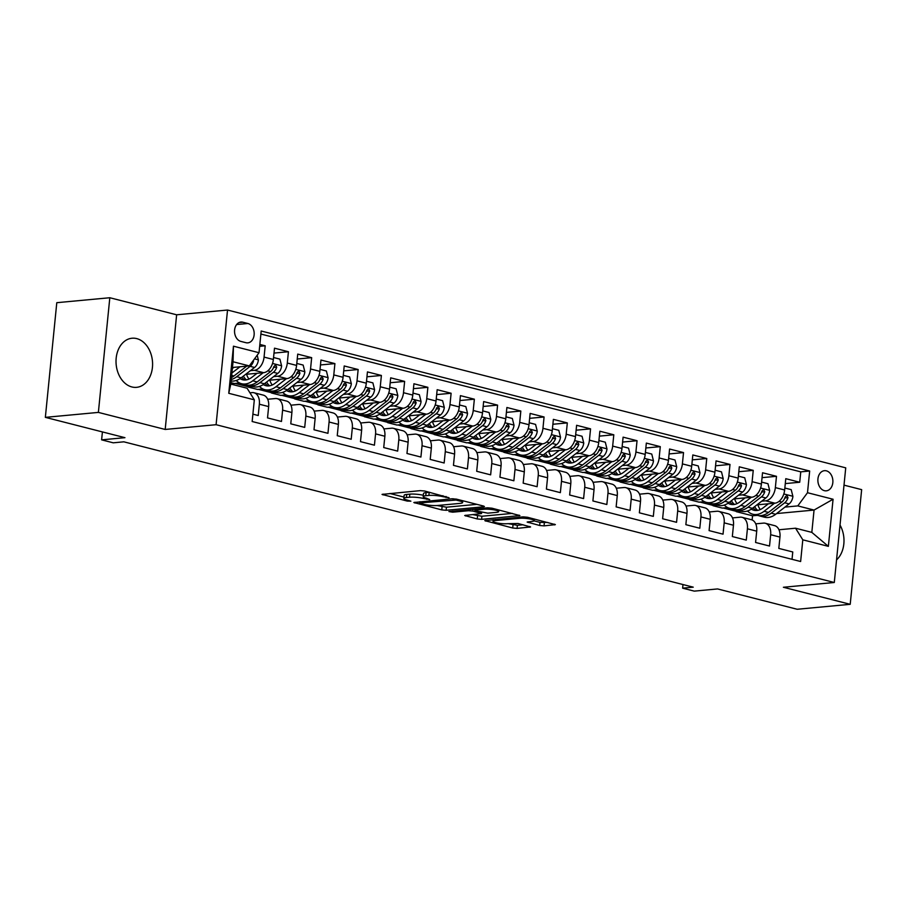 <?xml version="1.0" encoding="UTF-8"?>
<svg xmlns="http://www.w3.org/2000/svg" width="907" height="907" viewBox="0 0 907 907"><rect width="100%" height="100%" fill="white"/><g stroke="black" fill="none" stroke-linecap="round" stroke-linejoin="round"><path stroke-width="1.36" d="M449.044 497.75L424.669 491.016L420.304 490.63L382.028 494.406L407.266 501.095L410.882 501.174L407.05 500.018A9.932 1.712 -174.3 0 1 403.83 498.419A9.932 1.712 -174.3 0 1 406.404 497.535L409.533 497.24A9.932 1.712 -174.3 0 1 423.49 498.487L429.68 499.553L426.403 498.215A9.932 1.712 -174.3 0 1 423.184 496.605A9.932 1.712 -174.3 0 1 425.768 495.732L428.886 495.437A9.932 1.712 -174.3 0 1 442.854 496.673L449.044 497.75M136.719 338.606A24.659 18.219 84.7 0 0 132.014 338.232A24.659 18.219 84.7 0 0 116.017 361.303A24.659 18.219 84.7 0 0 131.9 386.96A24.659 18.219 84.7 0 0 136.606 387.334A24.659 18.219 84.7 0 0 152.591 364.263A24.659 18.219 84.7 0 0 136.719 338.606M826.368 470.835A10.113 7.471 84.7 0 0 824.44 470.688A10.113 7.471 84.7 0 0 817.876 480.143A10.113 7.471 84.7 0 0 824.395 490.676A10.113 7.471 84.7 0 0 826.322 490.823A10.113 7.471 84.7 0 0 832.887 481.368A10.113 7.471 84.7 0 0 826.368 470.835M539.676 525.493L544.041 525.879L555.356 524.62L527.432 517.251L523.067 516.865L484.792 520.641L512.716 528.01L517.081 528.396L530.584 526.944L518.056 523.498L507.398 523.69A8.299 1.429 -174.3 0 1 498.249 523.18A8.299 1.429 -174.3 0 1 493.034 521.31A8.299 1.429 -174.3 0 1 495.188 520.584L519.858 518.282A8.299 1.429 -174.3 0 1 529.019 518.793A8.299 1.429 -174.3 0 1 534.223 520.663A8.299 1.429 -174.3 0 1 532.069 521.389L527.148 522.047L539.676 525.493L539.982 522.398L547.828 522.455M98.375 412.402L165.187 429.453L176.638 314.797L109.815 297.734L98.375 412.402L45.35 417.356L124.951 437.673L101.618 439.85L113.239 442.82L123.84 441.822L693.243 587.169L682.631 588.155L694.252 591.126L717.584 588.938L797.185 609.266L850.21 604.311L861.65 489.644L844.009 485.143M165.187 429.453L216.093 424.703L834.293 582.498L783.387 587.26L850.21 604.311M483.601 506.786L484.417 506.514L483.408 506.015L456.493 499.145L452.128 498.759L413.841 502.523L441.766 509.904L446.131 510.29L483.601 506.786L483.68 506.083M491.957 508.192L519.881 515.573L481.606 519.348L477.241 518.951L464.713 515.516L481.526 513.543L472.876 511.095L468.511 510.709L452.695 512.183L448.931 511.559L487.603 507.807L491.957 508.192M45.35 417.356L56.79 302.689L109.815 297.734M785.292 483.59L799.725 482.241L785.779 478.681L784.646 489.995L775.349 487.615A12.641 8.242 104.3 0 1 765.633 500.811L761.721 501.174M762.05 477.649L776.483 476.311L762.538 472.751L761.415 484.055L752.118 481.685A12.641 8.242 104.3 0 1 742.391 494.871L738.479 495.245M738.808 471.719L753.241 470.37L739.296 466.81L738.173 478.125L728.877 475.756A12.641 8.242 104.3 0 1 719.149 488.941L715.238 489.304M715.566 465.79L729.999 464.441L716.054 460.881L714.931 472.196L705.635 469.826A12.641 8.242 104.3 0 1 695.907 483.012L691.996 483.374M692.324 459.86L706.757 458.511L692.812 454.951L691.69 466.266L682.393 463.885A12.641 8.242 104.3 0 1 672.677 477.082L668.754 477.445M669.083 453.931L683.527 452.582L669.581 449.022L668.448 460.325L659.151 457.956A12.641 8.242 104.3 0 1 649.435 471.141L645.512 471.515M645.841 447.99L660.285 446.641L646.34 443.081L645.206 454.396L635.909 452.026A12.641 8.242 104.3 0 1 626.193 465.212L622.27 465.574M622.61 442.06L637.043 440.711L623.098 437.151L621.964 448.466L612.667 446.097A12.641 8.242 104.3 0 1 602.951 459.282L599.039 459.645M599.368 436.131L613.801 434.782L599.856 431.222L598.722 442.537L589.425 440.156A12.641 8.242 104.3 0 1 579.709 453.353L575.798 453.715M576.126 430.201L590.559 428.852L576.614 425.292L575.48 436.596L566.183 434.226A12.641 8.242 104.3 0 1 556.467 447.412L552.556 447.786M552.885 424.261L567.317 422.911L553.372 419.363L552.25 430.666L542.953 428.297A12.641 8.242 104.3 0 1 533.225 441.482L529.314 441.845M529.643 418.331L544.075 416.982L530.13 413.422L529.008 424.737L519.711 422.367A12.641 8.242 104.3 0 1 509.983 435.553L506.072 435.916M506.401 412.402L520.833 411.052L506.888 407.492L505.766 418.807L496.469 416.426A12.641 8.242 104.3 0 1 486.742 429.623L482.83 429.986M483.159 406.472L497.592 405.123L483.646 401.563L482.524 412.878L473.227 410.497A12.641 8.242 104.3 0 1 463.511 423.682L459.588 424.057M459.917 400.531L474.361 399.193L460.416 395.633L459.282 406.937L449.985 404.567A12.641 8.242 104.3 0 1 440.269 417.753L436.346 418.116M436.686 394.602L451.119 393.253L437.174 389.693L436.04 401.007L426.743 398.638A12.641 8.242 104.3 0 1 417.027 411.823L413.104 412.186M413.445 388.672L427.877 387.323L413.932 383.763L412.798 395.078L403.502 392.708A12.641 8.242 104.3 0 1 393.785 405.894L389.874 406.257M390.203 382.743L404.635 381.393L390.69 377.834L389.557 389.148L380.26 386.767A12.641 8.242 104.3 0 1 370.544 399.964L366.632 400.327M366.961 376.802L381.393 375.464L367.448 371.904L366.315 383.208L357.029 380.838A12.641 8.242 104.3 0 1 347.302 394.023L343.39 394.398M343.719 370.872L358.152 369.523L344.207 365.963L343.084 377.278L333.787 374.908A12.641 8.242 104.3 0 1 324.06 388.094L320.148 388.457M320.477 364.943L334.91 363.594L320.965 360.034L319.842 371.348L310.545 368.979A12.641 8.242 104.3 0 1 300.818 382.164L296.906 382.527M297.235 359.013L311.668 357.664L297.723 354.104L296.6 365.419L287.304 363.038A12.641 8.242 104.3 0 1 277.576 376.235L273.665 376.598M273.993 353.084L288.426 351.735L274.492 348.175L273.358 359.478A12.641 8.242 104.3 0 1 263.642 372.675L245.65 374.353M252.894 414.159L258.234 415.531L259.357 404.216A12.641 8.242 104.3 0 0 254.005 392.754A12.641 8.242 104.3 0 0 252.112 392.606L249.947 392.81M254.005 392.754L263.302 395.123A12.641 8.242 104.3 0 1 268.653 406.585L267.531 417.9L281.476 421.46L282.599 410.145A12.641 8.242 104.3 0 0 277.247 398.683A12.641 8.242 104.3 0 0 275.354 398.547L267.678 399.261M277.247 398.683L286.544 401.064A12.641 8.242 -75.7 0 1 291.895 412.515L290.773 423.83L304.707 427.39L305.84 416.075A12.641 8.242 104.3 0 0 300.489 404.624A12.641 8.242 104.3 0 0 298.596 404.477L290.92 405.191M300.489 404.624L309.786 406.994A12.641 8.242 -75.7 0 1 315.137 418.456L314.003 429.759L327.949 433.319L329.082 422.016A12.641 8.242 104.3 0 0 323.731 410.554A12.641 8.242 104.3 0 0 321.838 410.406L314.162 411.12M323.731 410.554L333.016 412.923A12.641 8.242 -75.7 0 1 338.379 424.385L337.245 435.7L351.19 439.26L352.324 427.945A12.641 8.242 104.3 0 0 346.962 416.483A12.641 8.242 104.3 0 0 345.079 416.336L337.404 417.061M346.962 416.483L356.258 418.853A12.641 8.242 -75.7 0 1 361.621 430.315L360.487 441.63L374.432 445.19L375.566 433.875A12.641 8.242 104.3 0 0 370.203 422.413A12.641 8.242 104.3 0 0 368.321 422.277L360.646 422.991M370.203 422.413L379.5 424.793A12.641 8.242 -75.7 0 1 384.863 436.244L383.729 447.559L397.674 451.119L398.808 439.804A12.641 8.242 104.3 0 0 393.445 428.342A12.641 8.242 104.3 0 0 391.552 428.206L383.888 428.92M393.445 428.342L402.742 430.723A12.641 8.242 -75.7 0 1 408.105 442.185L406.971 453.489L420.916 457.049L422.038 445.745A12.641 8.242 104.3 0 0 416.687 434.283A12.641 8.242 104.3 0 0 414.794 434.136L407.118 434.85M416.687 434.283L425.984 436.652A12.641 8.242 -75.7 0 1 431.335 448.115L430.213 459.43L444.158 462.989L445.28 451.675A12.641 8.242 104.3 0 0 439.929 440.212A12.641 8.242 104.3 0 0 438.036 440.065L430.36 440.791M439.929 440.212L449.226 442.582A12.641 8.242 -75.7 0 1 454.577 454.044L453.455 465.359L467.4 468.919L468.522 457.604A12.641 8.242 104.3 0 0 463.171 446.142A12.641 8.242 104.3 0 0 461.278 446.006L453.602 446.72M463.171 446.142L472.468 448.512A12.641 8.242 -75.7 0 1 477.819 459.974L476.697 471.289L490.642 474.849L491.764 463.534A12.641 8.242 104.3 0 0 486.413 452.071A12.641 8.242 104.3 0 0 484.519 451.935L476.844 452.65M486.413 452.071L495.71 454.452A12.641 8.242 -75.7 0 1 501.061 465.915L499.938 477.218L513.872 480.778L515.006 469.475A12.641 8.242 104.3 0 0 509.655 458.012A12.641 8.242 104.3 0 0 507.761 457.865L500.086 458.579M509.655 458.012L518.951 460.382A12.641 8.242 -75.7 0 1 524.303 471.844L523.169 483.159L537.114 486.708L538.248 475.404A12.641 8.242 104.3 0 0 532.885 463.942A12.641 8.242 104.3 0 0 531.003 463.794L523.328 464.509M532.885 463.942L542.182 466.311A12.641 8.242 -75.7 0 1 547.545 477.774L546.411 489.088L560.356 492.648L561.49 481.334A12.641 8.242 104.3 0 0 556.127 469.871A12.641 8.242 104.3 0 0 554.245 469.724L546.57 470.45M556.127 469.871L565.424 472.241A12.641 8.242 -75.7 0 1 570.786 483.703L569.653 495.018L583.598 498.578L584.732 487.263A12.641 8.242 104.3 0 0 579.369 475.801A12.641 8.242 104.3 0 0 577.487 475.665L569.811 476.379M579.369 475.801L588.666 478.182A12.641 8.242 -75.7 0 1 594.028 489.644L592.895 500.947L606.84 504.507L607.973 493.193A12.641 8.242 104.3 0 0 602.611 481.742A12.641 8.242 104.3 0 0 600.717 481.594L593.053 482.309M602.611 481.742L611.908 484.111A12.641 8.242 -75.7 0 1 617.27 495.573L616.136 506.877L630.082 510.437L631.204 499.133A12.641 8.242 104.3 0 0 625.853 487.671A12.641 8.242 104.3 0 0 623.959 487.524L616.284 488.238M625.853 487.671L635.149 490.041A12.641 8.242 -75.7 0 1 640.501 501.503L639.378 512.818L653.323 516.378L654.446 505.063A12.641 8.242 104.3 0 0 649.095 493.601A12.641 8.242 104.3 0 0 647.201 493.453L639.526 494.179M649.095 493.601L658.391 495.97A12.641 8.242 -75.7 0 1 663.743 507.432L662.62 518.747L676.565 522.307L677.688 510.992A12.641 8.242 104.3 0 0 672.336 499.53A12.641 8.242 104.3 0 0 670.443 499.394L662.768 500.108M672.336 499.53L681.633 501.911A12.641 8.242 -75.7 0 1 686.984 513.362L685.862 524.677L699.807 528.237L700.93 516.922A12.641 8.242 104.3 0 0 695.578 505.46A12.641 8.242 104.3 0 0 693.685 505.324L686.009 506.038M695.578 505.46L704.875 507.841A12.641 8.242 -75.7 0 1 710.226 519.303L709.093 530.606L723.038 534.166L724.171 522.863A12.641 8.242 104.3 0 0 718.82 511.401A12.641 8.242 104.3 0 0 716.927 511.253L709.251 511.967M718.82 511.401L728.117 513.77A12.641 8.242 -75.7 0 1 733.468 525.232L732.334 536.547L746.28 540.107L747.413 528.792A12.641 8.242 104.3 0 0 742.051 517.33A12.641 8.242 104.3 0 0 740.169 517.183L732.493 517.908M742.051 517.33L751.347 519.7A12.641 8.242 -75.7 0 1 756.71 531.162L755.576 542.477L769.521 546.037L770.655 534.722A12.641 8.242 104.3 0 0 765.293 523.26A12.641 8.242 104.3 0 0 763.411 523.124L755.735 523.838M737.47 503.43L736.903 503.487M717.766 505.278L713.038 505.721L716.881 505.052M727.686 507.591L722.335 508.09L713.038 505.721M784.646 489.995A12.641 8.242 -75.7 0 1 774.929 503.181L756.937 504.859M694.524 499.349L689.796 499.791L693.64 499.122M704.444 501.662L699.093 502.161L689.796 499.791M761.415 484.055A12.641 8.242 -75.7 0 1 751.688 497.251L733.695 498.929M671.282 493.408L666.554 493.85L670.398 493.193M681.202 495.721L675.851 496.231L666.554 493.85M738.173 478.125A12.641 8.242 -75.7 0 1 728.446 491.311L710.453 493M648.04 487.478L643.312 487.921L647.156 487.252M657.96 489.791L652.609 490.29L643.312 487.921M714.931 472.196A12.641 8.242 -75.7 0 1 705.204 485.381L687.211 487.059M644.514 479.712L643.947 479.758M624.798 481.549L620.071 481.991L623.925 481.322M634.719 483.862L629.367 484.361L620.071 481.991M691.69 466.266A12.641 8.242 -75.7 0 1 681.962 479.452L663.981 481.129M621.272 473.771L620.705 473.828M601.556 475.619L596.829 476.062L600.683 475.393M611.477 477.932L606.125 478.431L596.829 476.062M668.448 460.325A12.641 8.242 -75.7 0 1 658.731 473.522L640.739 475.2M598.03 467.842L597.464 467.899M578.315 469.679L573.587 470.121L577.442 469.463M588.246 472.003L582.884 472.502L573.587 470.121M645.206 454.396A12.641 8.242 -75.7 0 1 635.49 467.581L617.497 469.27M574.789 461.912L574.222 461.958M555.084 463.749L550.356 464.191L554.2 463.522M565.004 466.062L559.642 466.561L550.356 464.191M621.964 448.466A12.641 8.242 -75.7 0 1 612.248 461.652L594.255 463.33M551.547 455.983L550.98 456.028M531.842 457.82L527.114 458.262L530.958 457.593M541.762 460.132L536.411 460.631L527.114 458.262M598.722 442.537A12.641 8.242 -75.7 0 1 589.006 455.722L571.013 457.4M528.305 450.042L527.738 450.099M508.6 451.89L503.873 452.332L507.716 451.663M518.521 454.203L513.169 454.702L503.873 452.332M575.48 436.596A12.641 8.242 -75.7 0 1 565.764 449.793L547.771 451.471M485.358 445.949L480.631 446.391L484.474 445.734M495.279 448.273L489.927 448.772L480.631 446.391M552.25 430.666A12.641 8.242 -75.7 0 1 542.522 443.852L524.529 445.541M462.117 440.02L457.389 440.462L461.232 439.793M472.037 442.333L466.686 442.831L457.389 440.462M529.008 424.737A12.641 8.242 -75.7 0 1 519.28 437.922L501.288 439.6M438.875 434.09L434.147 434.532L437.99 433.863M448.795 436.403L443.444 436.902L434.147 434.532M505.766 418.807A12.641 8.242 -75.7 0 1 496.038 431.993L478.046 433.671M435.349 426.313L434.782 426.369M415.633 428.161L410.905 428.603L414.76 427.934M425.553 430.474L420.202 430.972L410.905 428.603M482.524 412.878A12.641 8.242 -75.7 0 1 472.796 426.063L454.815 427.741M412.107 420.383L411.54 420.44M392.391 422.231L387.663 422.662L391.518 422.004M402.323 424.544L396.96 425.043L387.663 422.662M459.282 406.937A12.641 8.242 -75.7 0 1 449.566 420.134L431.573 421.812M388.865 414.454L388.298 414.51M369.149 416.29L364.421 416.732L368.276 416.064M379.081 418.603L373.718 419.113L364.421 416.732M436.04 401.007A12.641 8.242 -75.7 0 1 426.324 414.193L408.331 415.871M365.623 408.524L365.056 408.569M345.918 410.361L341.191 410.803L345.034 410.134M355.839 412.674L350.487 413.173L341.191 410.803M412.798 395.078A12.641 8.242 -75.7 0 1 403.082 408.263L385.09 409.941M342.381 402.583L341.814 402.64M322.677 404.431L317.949 404.873L321.792 404.205M332.597 406.744L327.246 407.243L317.949 404.873M389.557 389.148A12.641 8.242 -75.7 0 1 379.84 402.334L361.848 404.012M319.139 396.654L318.572 396.71M299.435 398.502L294.707 398.944L298.55 398.275M309.355 400.815L304.004 401.313L294.707 398.944M366.315 383.208A12.641 8.242 -75.7 0 1 356.598 396.404L338.606 398.082M276.193 392.561L271.465 393.003L275.309 392.346M286.113 394.874L280.762 395.384L271.465 393.003M343.084 377.278A12.641 8.242 -75.7 0 1 333.357 390.464L315.364 392.153M252.951 386.631L248.223 387.074L252.067 386.405M262.871 388.944L257.52 389.443L248.223 387.074M319.842 371.348A12.641 8.242 -75.7 0 1 310.115 384.534L292.122 386.212M249.425 378.865L248.858 378.911M239.629 383.015L234.278 383.514L230.945 382.663M296.6 365.419A12.641 8.242 -75.7 0 1 286.873 378.604L268.891 380.282M240.854 341.406L245.967 342.71A9.796 7.245 84.7 0 0 247.838 342.857A9.796 7.245 84.7 0 0 254.187 333.697A9.796 7.245 84.7 0 0 247.883 323.493L242.77 322.189A9.796 7.245 84.7 0 0 240.899 322.042A9.796 7.245 84.7 0 0 234.539 331.214A9.796 7.245 84.7 0 0 240.854 341.406M216.093 424.703L227.532 310.035L845.732 467.842L834.293 582.498M799.725 482.241L800.756 471.855L809.668 471.028L261.193 331.021L259.028 352.721L249.3 365.906L232.464 367.482M809.668 471.028L807.502 492.716L833.068 499.247L828.363 546.354L802.797 539.824L800.632 561.512L252.157 421.517L254.323 399.828L228.757 393.298L233.462 346.191L259.028 352.721M259.663 346.315L265.195 345.794L264.062 357.109A12.641 8.242 104.3 0 1 254.345 370.294L250.423 370.668M792.026 559.324L792.763 551.966L778.818 548.406L779.952 537.091A12.641 8.242 -75.7 0 0 774.589 525.629L765.293 523.26M288.426 351.735L287.304 363.038M311.668 357.664L310.545 368.979M334.91 363.594L333.787 374.908M358.152 369.523L357.029 380.838M381.393 375.464L380.26 386.767M404.635 381.393L403.502 392.708M427.877 387.323L426.743 398.638M451.119 393.253L449.985 404.567M474.361 399.193L473.227 410.497M497.592 405.123L496.469 416.426M520.833 411.052L519.711 422.367M544.075 416.982L542.953 428.297M567.317 422.911L566.183 434.226M590.559 428.852L589.425 440.156M613.801 434.782L612.667 446.097M637.043 440.711L635.909 452.026M660.285 446.641L659.151 457.956M683.527 452.582L682.393 463.885M706.757 458.511L705.635 469.826M729.999 464.441L728.877 475.756M753.241 470.37L752.118 481.685M776.483 476.311L775.349 487.615M800.756 471.855L260.887 334.048M265.195 345.794L259.856 344.433M752.13 519.96L752.549 515.8L757.277 515.357A24.183 15.759 104.3 0 0 768.456 512.432L764.045 511.31A24.183 15.759 104.3 0 1 752.889 514.246A24.183 15.759 104.3 0 1 747.527 510.992M776.596 513.555L814.055 510.063L797.786 505.902L784.963 507.104M760.712 509.371L760.145 509.417M741.008 511.208L736.28 511.65L740.123 510.981M752.549 515.8L736.28 511.65M249.3 365.906L233.031 361.757L230.809 384.069L247.078 388.219L254.323 399.828M176.638 314.797L227.532 310.035M682.994 584.55L682.631 588.155M102.412 431.925L101.618 439.85M778.977 529.767L795.552 528.214L811.822 532.375L814.055 510.063L833.068 499.247M700 502.07L713.061 505.403M676.758 496.14L689.83 499.474M653.516 490.211L666.588 493.544M630.286 484.281L643.346 487.615M607.044 478.34L620.105 481.674M583.802 472.411L596.863 475.744M560.56 466.481L573.621 469.815M537.318 460.552L550.379 463.885M514.076 454.611L527.137 457.956M490.834 448.682L503.895 452.015M467.593 442.752L480.665 446.085M444.351 436.823L457.423 440.156M421.12 430.882L434.181 434.226M397.878 424.952L410.939 428.285M374.636 419.023L387.697 422.356M351.394 413.093L364.455 416.426M328.153 407.164L341.213 410.497M304.911 401.223L317.972 404.556M281.669 395.293L294.741 398.627M258.427 389.364L271.499 392.697M235.185 383.434L248.257 386.767M723.242 508.011L736.303 511.344M802.797 539.824L795.552 528.214M797.786 505.902L807.502 492.716M233.031 361.757L233.462 346.191M230.809 384.069L228.757 393.298M828.363 546.354L811.822 532.375M836.549 559.891A24.659 18.219 84.7 0 0 840.018 525.062M429.68 492.297A9.932 1.712 -174.3 0 0 429.204 492.342L428.886 495.437M423.184 496.605L423.501 493.51A9.932 1.712 -174.3 0 1 426.075 492.626L429.204 492.342M423.32 495.267A9.932 1.712 -174.3 0 0 409.839 494.145L409.533 497.24M403.83 498.419L404.137 495.313A9.932 1.712 -174.3 0 1 406.721 494.44L409.839 494.145M389.863 493.476L403.955 497.07M437.072 505.528L446.448 507.194L476.878 504.349M456.085 500.052L420.134 502.852L423.58 504.247A9.932 1.712 -174.3 0 0 437.548 505.482L460.03 503.385A9.932 1.712 -174.3 0 0 462.615 502.512A9.932 1.712 -174.3 0 0 459.396 500.902L456.085 500.052L456.176 499.065M512.353 513.407L481.912 516.242L481.606 519.348M472.558 514.586L481.912 516.242M496.492 512.353A8.299 1.429 -174.3 0 0 498.646 511.616A8.299 1.429 -174.3 0 0 493.442 509.757A8.299 1.429 -174.3 0 0 484.281 509.235L475.597 510.04L474.792 510.312L475.79 510.822L487.796 513.158L496.492 512.353M534.087 520.89L539.982 522.398M508.033 523.634L517.387 525.3L523.056 524.768M233.859 367.346L232.362 368.503M240.004 366.779L231.909 373.015M257.18 355.227L258.382 360A8.378 5.453 104.3 0 1 254.561 367.471L241.126 377.834A24.183 15.759 104.3 0 1 231.115 380.997M246.693 366.156L233.927 375.997A24.183 15.759 104.3 0 1 231.455 377.607M231.262 379.523A24.183 15.759 -75.7 0 0 236.716 376.711L250.151 366.337A8.378 5.453 -75.7 0 0 253.472 361.224L253.529 360.181M257.1 373.276L251.874 377.312A20.079 13.083 104.3 0 1 242.611 379.75A20.079 13.083 104.3 0 1 240.038 378.616M263.245 372.709L252.747 380.804A24.183 15.759 104.3 0 1 241.591 383.729A24.183 15.759 104.3 0 1 236.239 380.487M273.551 357.517L279.912 359.138L281.624 365.929A8.378 5.453 104.3 0 1 277.803 373.401L264.368 383.763A24.183 15.759 104.3 0 1 253.212 386.699L248.801 385.577A24.183 15.759 -75.7 0 0 259.958 382.641L273.392 372.278A8.378 5.453 -75.7 0 0 276.714 367.154L275.603 364.886L273.925 366.439A8.378 5.453 104.3 0 1 270.603 371.564L257.169 381.926A24.183 15.759 104.3 0 1 246.012 384.863L241.591 383.729M248.971 379.069A20.079 13.083 104.3 0 1 246.568 374.262M247.43 385.124A24.183 15.759 -75.7 0 0 248.801 385.577M241.818 377.301A20.079 13.083 -75.7 0 0 244.89 380.022M246.421 379.863A20.079 13.083 104.3 0 1 243.382 376.099M276.714 367.154L273.653 367.437A4.263 2.778 104.3 0 1 273.381 367.868M280.342 379.217L275.116 383.253A20.079 13.083 104.3 0 1 265.853 385.679A20.079 13.083 104.3 0 1 263.268 384.557M286.487 378.638L275.989 386.733A24.183 15.759 104.3 0 1 264.833 389.67A24.183 15.759 104.3 0 1 259.47 386.416M296.793 363.446L303.153 365.067L304.854 371.859A8.378 5.453 104.3 0 1 301.045 379.33L287.61 389.704A24.183 15.759 104.3 0 1 276.454 392.629L272.043 391.507A24.183 15.759 -75.7 0 0 283.199 388.57L296.634 378.208A8.378 5.453 -75.7 0 0 299.956 373.083L298.845 370.816L297.167 372.369A8.378 5.453 104.3 0 1 293.845 377.493L280.41 387.856A24.183 15.759 104.3 0 1 269.254 390.792L264.833 389.67M272.213 384.999A20.079 13.083 104.3 0 1 269.81 380.192M270.671 391.053A24.183 15.759 -75.7 0 0 272.043 391.507M265.059 383.23A20.079 13.083 -75.7 0 0 268.132 385.951M269.662 385.804A20.079 13.083 104.3 0 1 266.624 382.028M299.956 373.083L296.895 373.367A4.263 2.778 104.3 0 1 296.623 373.809M303.584 385.146L298.346 389.182A20.079 13.083 104.3 0 1 289.095 391.62A20.079 13.083 104.3 0 1 286.51 390.486M309.718 384.568L299.231 392.663A24.183 15.759 104.3 0 1 288.075 395.599A24.183 15.759 104.3 0 1 282.712 392.357M320.035 369.376L326.395 371.008L328.096 377.8A8.378 5.453 104.3 0 1 324.287 385.271L310.852 395.633A24.183 15.759 104.3 0 1 299.695 398.57L295.285 397.436A24.183 15.759 -75.7 0 0 306.43 394.5L319.876 384.137A8.378 5.453 -75.7 0 0 323.187 379.013L322.076 376.756L320.398 378.31A8.378 5.453 104.3 0 1 317.087 383.423L303.641 393.797A24.183 15.759 104.3 0 1 292.496 396.722L288.075 395.599M295.455 390.928A20.079 13.083 104.3 0 1 293.052 386.133M293.913 396.983A24.183 15.759 -75.7 0 0 295.285 397.436M288.301 389.16A20.079 13.083 -75.7 0 0 291.374 391.881M292.904 391.733A20.079 13.083 104.3 0 1 289.866 387.958M323.187 379.013L320.137 379.296A4.263 2.778 104.3 0 1 319.865 379.738M326.826 391.076L321.588 395.112A20.079 13.083 104.3 0 1 312.337 397.549A20.079 13.083 104.3 0 1 309.752 396.416M332.96 390.509L322.473 398.592A24.183 15.759 104.3 0 1 311.316 401.529A24.183 15.759 104.3 0 1 305.954 398.286M343.277 375.317L349.637 376.938L351.338 383.729A8.378 5.453 104.3 0 1 347.528 391.2L334.093 401.563A24.183 15.759 104.3 0 1 322.937 404.499L318.516 403.366A24.183 15.759 -75.7 0 0 329.672 400.44L343.118 390.067A8.378 5.453 -75.7 0 0 346.429 384.953L345.318 382.686L343.64 384.239A8.378 5.453 104.3 0 1 340.329 389.364L326.883 399.726A24.183 15.759 104.3 0 1 315.727 402.663L311.316 401.529M318.697 396.869A20.079 13.083 104.3 0 1 316.294 392.062M317.155 402.912A24.183 15.759 -75.7 0 0 318.516 403.366M311.543 395.101A20.079 13.083 -75.7 0 0 314.616 397.81M316.135 397.663A20.079 13.083 104.3 0 1 313.108 393.899M346.429 384.953L343.379 385.237A4.263 2.778 104.3 0 1 343.107 385.668M350.068 397.005L344.83 401.041A20.079 13.083 104.3 0 1 335.579 403.479A20.079 13.083 104.3 0 1 332.994 402.345M356.202 396.438L345.714 404.533A24.183 15.759 104.3 0 1 334.558 407.458A24.183 15.759 104.3 0 1 329.196 404.216M366.519 381.246L372.879 382.867L374.58 389.659A8.378 5.453 104.3 0 1 370.77 397.13L357.335 407.492A24.183 15.759 104.3 0 1 346.179 410.429L341.758 409.306A24.183 15.759 -75.7 0 0 352.914 406.37L366.349 396.008A8.378 5.453 -75.7 0 0 369.671 390.883L368.559 388.615L366.882 390.169A8.378 5.453 104.3 0 1 363.56 395.293L350.125 405.656A24.183 15.759 104.3 0 1 338.969 408.592L334.558 407.458M341.939 402.799A20.079 13.083 104.3 0 1 339.535 397.992M340.397 408.853A24.183 15.759 -75.7 0 0 341.758 409.306M334.785 401.03A20.079 13.083 -75.7 0 0 337.858 403.751M339.377 403.592A20.079 13.083 104.3 0 1 336.338 399.828M369.671 390.883L366.621 391.166A4.263 2.778 104.3 0 1 366.337 391.597M373.31 402.946L368.072 406.982A20.079 13.083 104.3 0 1 358.809 409.408A20.079 13.083 104.3 0 1 356.236 408.286M379.443 402.368L368.956 410.463A24.183 15.759 104.3 0 1 357.8 413.399A24.183 15.759 104.3 0 1 352.438 410.145M389.761 387.176L396.121 388.797L397.822 395.588A8.378 5.453 104.3 0 1 394.012 403.059L380.577 413.433A24.183 15.759 104.3 0 1 369.421 416.358L364.999 415.236A24.183 15.759 -75.7 0 0 376.156 412.3L389.591 401.937A8.378 5.453 -75.7 0 0 392.912 396.812L391.801 394.545L390.123 396.098A8.378 5.453 104.3 0 1 386.801 401.223L373.367 411.585A24.183 15.759 104.3 0 1 362.21 414.522L357.8 413.399M365.181 408.728A20.079 13.083 104.3 0 1 362.777 403.921M363.628 414.782A24.183 15.759 -75.7 0 0 364.999 415.236M358.027 406.96A20.079 13.083 -75.7 0 0 361.099 409.681M362.619 409.533A20.079 13.083 104.3 0 1 359.58 405.758M392.912 396.812L389.863 397.096A4.263 2.778 104.3 0 1 389.579 397.527M396.54 408.876L391.314 412.912A20.079 13.083 104.3 0 1 382.051 415.349A20.079 13.083 104.3 0 1 379.477 414.216M402.685 408.297L392.187 416.392A24.183 15.759 104.3 0 1 381.042 419.329A24.183 15.759 104.3 0 1 375.679 416.075M413.002 393.105L419.363 394.738L421.063 401.529A8.378 5.453 104.3 0 1 417.254 409L403.808 419.363A24.183 15.759 104.3 0 1 392.663 422.288L388.241 421.165A24.183 15.759 -75.7 0 0 399.397 418.229L412.832 407.867A8.378 5.453 -75.7 0 0 416.154 402.742L415.043 400.475L413.365 402.028A8.378 5.453 104.3 0 1 410.043 407.152L396.608 417.526A24.183 15.759 104.3 0 1 385.452 420.451L381.042 419.329M388.423 414.658A20.079 13.083 104.3 0 1 386.019 409.862M386.87 420.712A24.183 15.759 -75.7 0 0 388.241 421.165M381.269 412.889A20.079 13.083 -75.7 0 0 384.341 415.61M385.86 415.463A20.079 13.083 104.3 0 1 382.822 411.687M416.154 402.742L413.104 403.025A4.263 2.778 104.3 0 1 412.821 403.468M419.782 414.805L414.556 418.841A20.079 13.083 104.3 0 1 405.293 421.279A20.079 13.083 104.3 0 1 402.719 420.145M425.927 414.238L415.429 422.322A24.183 15.759 104.3 0 1 404.284 425.258A24.183 15.759 104.3 0 1 398.921 422.016M436.233 399.046L442.593 400.667L444.305 407.458A8.378 5.453 104.3 0 1 440.496 414.93L427.05 425.292A24.183 15.759 104.3 0 1 415.894 428.229L411.483 427.095A24.183 15.759 -75.7 0 0 422.639 424.17L436.074 413.796A8.378 5.453 -75.7 0 0 439.396 408.683L438.285 406.415L436.607 407.969A8.378 5.453 104.3 0 1 433.285 413.093L419.85 423.456A24.183 15.759 104.3 0 1 408.694 426.381L404.284 425.258M411.653 420.599A20.079 13.083 104.3 0 1 409.261 415.791M410.111 426.641A24.183 15.759 -75.7 0 0 411.483 427.095M404.511 418.83A20.079 13.083 -75.7 0 0 407.583 421.54M409.102 421.392A20.079 13.083 104.3 0 1 406.064 417.628M439.396 408.683L436.346 408.966A4.263 2.778 104.3 0 1 436.063 409.397M443.024 420.735L437.798 424.771A20.079 13.083 104.3 0 1 428.535 427.208A20.079 13.083 104.3 0 1 425.961 426.075M449.169 420.168L438.671 428.263A24.183 15.759 104.3 0 1 427.514 431.188A24.183 15.759 104.3 0 1 422.163 427.945M459.475 404.976L465.835 406.597L467.547 413.388A8.378 5.453 104.3 0 1 463.726 420.859L450.291 431.222A24.183 15.759 104.3 0 1 439.135 434.158L434.725 433.036A24.183 15.759 -75.7 0 0 445.881 430.099L459.316 419.737A8.378 5.453 -75.7 0 0 462.638 414.612L461.527 412.345L459.849 413.898A8.378 5.453 104.3 0 1 456.527 419.023L443.092 429.385A24.183 15.759 104.3 0 1 431.936 432.322L427.514 431.188M434.895 426.528A20.079 13.083 104.3 0 1 432.492 421.721M433.353 432.571A24.183 15.759 -75.7 0 0 434.725 433.036M427.753 424.759A20.079 13.083 -75.7 0 0 430.825 427.48M432.344 427.322A20.079 13.083 104.3 0 1 429.306 423.558M462.638 414.612L459.588 414.896A4.263 2.778 104.3 0 1 459.305 415.327M466.266 426.675L461.039 430.712A20.079 13.083 104.3 0 1 451.777 433.138A20.079 13.083 104.3 0 1 449.203 432.015M472.411 426.097L461.912 434.192A24.183 15.759 104.3 0 1 450.756 437.129A24.183 15.759 104.3 0 1 445.405 433.875M482.717 410.905L489.077 412.526L490.789 419.317A8.378 5.453 104.3 0 1 486.968 426.789L473.533 437.151A24.183 15.759 104.3 0 1 462.377 440.088L457.967 438.965A24.183 15.759 -75.7 0 0 469.123 436.029L482.558 425.666A8.378 5.453 -75.7 0 0 485.88 420.542L484.769 418.274L483.091 419.828A8.378 5.453 104.3 0 1 479.769 424.952L466.334 435.315A24.183 15.759 104.3 0 1 455.178 438.251L450.756 437.129M458.137 432.458A20.079 13.083 104.3 0 1 455.733 427.651M456.595 438.512A24.183 15.759 -75.7 0 0 457.967 438.965M450.983 430.689A20.079 13.083 -75.7 0 0 454.056 433.41M455.586 433.263A20.079 13.083 104.3 0 1 452.548 429.487M485.88 420.542L482.819 420.825A4.263 2.778 104.3 0 1 482.547 421.256M489.508 432.605L484.281 436.641A20.079 13.083 104.3 0 1 475.019 439.079A20.079 13.083 104.3 0 1 472.434 437.945M495.653 432.027L485.154 440.122A24.183 15.759 104.3 0 1 473.998 443.058A24.183 15.759 104.3 0 1 468.636 439.804M505.959 416.835L512.319 418.456L514.02 425.247A8.378 5.453 104.3 0 1 510.21 432.718L496.775 443.092A24.183 15.759 104.3 0 1 485.619 446.017L481.209 444.895A24.183 15.759 -75.7 0 0 492.365 441.958L505.8 431.596A8.378 5.453 -75.7 0 0 509.11 426.471L507.999 424.204L506.321 425.757A8.378 5.453 104.3 0 1 503.011 430.882L489.576 441.255A24.183 15.759 104.3 0 1 478.42 444.181L473.998 443.058M481.379 438.387A20.079 13.083 104.3 0 1 478.975 433.591M479.837 444.441A24.183 15.759 -75.7 0 0 481.209 444.895M474.225 436.618A20.079 13.083 -75.7 0 0 477.297 439.339M478.828 439.192A20.079 13.083 104.3 0 1 475.79 435.417M509.11 426.471L506.061 426.755A4.263 2.778 104.3 0 1 505.789 427.197M512.75 438.535L507.512 442.571A20.079 13.083 104.3 0 1 498.26 445.008A20.079 13.083 104.3 0 1 495.675 443.874M518.883 437.956L508.396 446.051A24.183 15.759 104.3 0 1 497.24 448.988A24.183 15.759 104.3 0 1 491.877 445.745M529.2 422.764L535.561 424.397L537.261 431.188A8.378 5.453 104.3 0 1 533.452 438.659L520.017 449.022A24.183 15.759 104.3 0 1 508.861 451.958L504.451 450.824A24.183 15.759 -75.7 0 0 515.595 447.899L529.042 437.525A8.378 5.453 -75.7 0 0 532.352 432.401L531.241 430.145L529.563 431.698A8.378 5.453 104.3 0 1 526.253 436.823L512.806 447.185A24.183 15.759 104.3 0 1 501.662 450.11L497.24 448.988M504.621 444.328A20.079 13.083 104.3 0 1 502.217 439.521M503.079 450.371A24.183 15.759 -75.7 0 0 504.451 450.824M497.467 442.559A20.079 13.083 -75.7 0 0 500.539 445.269M502.07 445.122A20.079 13.083 104.3 0 1 499.031 441.358M532.352 432.401L529.303 432.696A4.263 2.778 104.3 0 1 529.03 433.127M535.992 444.464L530.754 448.5A20.079 13.083 104.3 0 1 521.502 450.938A20.079 13.083 104.3 0 1 518.917 449.804M542.125 443.897L531.638 451.992A24.183 15.759 104.3 0 1 520.482 454.917A24.183 15.759 104.3 0 1 515.119 451.675M552.442 428.705L558.803 430.326L560.503 437.117A8.378 5.453 104.3 0 1 556.694 444.589L543.259 454.951A24.183 15.759 104.3 0 1 532.103 457.888L527.681 456.754A24.183 15.759 -75.7 0 0 538.837 453.829L552.284 443.466A8.378 5.453 -75.7 0 0 555.594 438.342L554.483 436.074L552.805 437.627A8.378 5.453 104.3 0 1 549.495 442.752L536.048 453.115A24.183 15.759 104.3 0 1 524.892 456.051L520.482 454.917M527.863 450.257A20.079 13.083 104.3 0 1 525.459 445.45M526.321 456.3A24.183 15.759 -75.7 0 0 527.681 456.754M520.709 448.489A20.079 13.083 -75.7 0 0 523.781 451.198M525.3 451.051A20.079 13.083 104.3 0 1 522.262 447.287M555.594 438.342L552.544 438.625A4.263 2.778 104.3 0 1 552.272 439.056M559.234 450.405L553.996 454.441A20.079 13.083 104.3 0 1 544.733 456.867A20.079 13.083 104.3 0 1 542.159 455.733M565.367 449.827L554.88 457.922A24.183 15.759 104.3 0 1 543.724 460.847A24.183 15.759 104.3 0 1 538.361 457.604M575.684 434.634L582.045 436.256L583.745 443.047A8.378 5.453 104.3 0 1 579.936 450.518L566.501 460.881A24.183 15.759 104.3 0 1 555.345 463.817L550.923 462.695A24.183 15.759 -75.7 0 0 562.079 459.758L575.514 449.396A8.378 5.453 -75.7 0 0 578.836 444.271L577.725 442.004L576.047 443.557A8.378 5.453 104.3 0 1 572.725 448.682L559.29 459.044A24.183 15.759 104.3 0 1 548.134 461.98L543.724 460.847M551.105 456.187A20.079 13.083 104.3 0 1 548.701 451.38M549.563 462.241A24.183 15.759 -75.7 0 0 550.923 462.695M543.951 454.418A20.079 13.083 -75.7 0 0 547.023 457.139M548.542 456.992A20.079 13.083 104.3 0 1 545.504 453.217M578.836 444.271L575.786 444.555A4.263 2.778 104.3 0 1 575.503 444.986M582.475 456.334L577.237 460.371A20.079 13.083 104.3 0 1 567.975 462.797A20.079 13.083 104.3 0 1 565.401 461.674M588.609 455.756L578.122 463.851A24.183 15.759 104.3 0 1 566.966 466.788A24.183 15.759 104.3 0 1 561.603 463.534M598.926 440.564L605.286 442.185L606.987 448.976A8.378 5.453 104.3 0 1 603.178 456.448L589.743 466.822A24.183 15.759 104.3 0 1 578.587 469.747L574.165 468.624A24.183 15.759 -75.7 0 0 585.321 465.688L598.756 455.325A8.378 5.453 -75.7 0 0 602.078 450.201L600.967 447.933L599.289 449.487A8.378 5.453 104.3 0 1 595.967 454.611L582.532 464.974A24.183 15.759 104.3 0 1 571.376 467.91L566.966 466.788M574.346 462.117A20.079 13.083 104.3 0 1 571.943 457.309M572.793 468.171A24.183 15.759 -75.7 0 0 574.165 468.624M567.192 460.348A20.079 13.083 -75.7 0 0 570.265 463.069M571.784 462.921A20.079 13.083 104.3 0 1 568.746 459.146M602.078 450.201L599.028 450.484A4.263 2.778 104.3 0 1 598.745 450.926M605.706 462.264L600.479 466.3A20.079 13.083 104.3 0 1 591.217 468.738A20.079 13.083 104.3 0 1 588.643 467.604M611.851 461.686L601.352 469.781A24.183 15.759 104.3 0 1 590.208 472.717A24.183 15.759 104.3 0 1 584.845 469.475M622.168 446.493L628.528 448.126L630.229 454.917A8.378 5.453 104.3 0 1 626.42 462.389L612.973 472.751A24.183 15.759 104.3 0 1 601.829 475.687L597.407 474.554A24.183 15.759 -75.7 0 0 608.563 471.617L621.998 461.255A8.378 5.453 -75.7 0 0 625.32 456.13L624.209 453.874L622.531 455.427A8.378 5.453 104.3 0 1 619.209 460.541L605.774 470.914A24.183 15.759 104.3 0 1 594.618 473.839L590.208 472.717M597.577 468.057A20.079 13.083 104.3 0 1 595.185 463.25M596.035 474.1A24.183 15.759 -75.7 0 0 597.407 474.554M590.434 466.277A20.079 13.083 -75.7 0 0 593.507 468.998M595.026 468.851A20.079 13.083 104.3 0 1 591.988 465.076M625.32 456.13L622.27 456.425A4.263 2.778 104.3 0 1 621.987 456.856M628.948 468.193L623.721 472.23A20.079 13.083 104.3 0 1 614.458 474.667A20.079 13.083 104.3 0 1 611.885 473.533M635.093 467.627L624.594 475.722A24.183 15.759 104.3 0 1 613.438 478.647A24.183 15.759 104.3 0 1 608.087 475.404M645.399 452.434L651.759 454.056L653.471 460.847A8.378 5.453 104.3 0 1 649.661 468.318L636.215 478.681A24.183 15.759 104.3 0 1 625.059 481.617L620.649 480.483A24.183 15.759 -75.7 0 0 631.805 477.558L645.24 467.184A8.378 5.453 -75.7 0 0 648.562 462.071L647.451 459.804L645.773 461.357A8.378 5.453 104.3 0 1 642.451 466.481L629.016 476.844A24.183 15.759 104.3 0 1 617.86 479.78L613.438 478.647M620.819 473.987A20.079 13.083 104.3 0 1 618.427 469.18M619.277 480.03A24.183 15.759 -75.7 0 0 620.649 480.483M613.676 472.218A20.079 13.083 -75.7 0 0 616.749 474.928M618.268 474.78A20.079 13.083 104.3 0 1 615.229 471.016M648.562 462.071L645.512 462.355A4.263 2.778 104.3 0 1 645.228 462.785M652.19 474.123L646.963 478.159A20.079 13.083 104.3 0 1 637.7 480.597A20.079 13.083 104.3 0 1 635.127 479.463M658.335 473.556L647.836 481.651A24.183 15.759 104.3 0 1 636.68 484.576A24.183 15.759 104.3 0 1 631.329 481.334M668.64 458.364L675.001 459.985L676.713 466.776A8.378 5.453 104.3 0 1 672.892 474.248L659.457 484.61A24.183 15.759 104.3 0 1 648.301 487.547L643.891 486.424A24.183 15.759 -75.7 0 0 655.047 483.488L668.482 473.125A8.378 5.453 -75.7 0 0 671.804 468.001L670.692 465.733L669.015 467.286A8.378 5.453 104.3 0 1 665.693 472.411L652.258 482.773A24.183 15.759 104.3 0 1 641.102 485.71L636.68 484.576M644.061 479.916A20.079 13.083 104.3 0 1 641.657 475.109M642.519 485.971A24.183 15.759 -75.7 0 0 643.891 486.424M636.907 478.148A20.079 13.083 -75.7 0 0 639.979 480.869M641.51 480.71A20.079 13.083 104.3 0 1 638.471 476.946M671.804 468.001L668.742 468.284A4.263 2.778 104.3 0 1 668.47 468.715M675.432 480.064L670.205 484.1A20.079 13.083 104.3 0 1 660.942 486.526A20.079 13.083 104.3 0 1 658.369 485.404M681.576 479.486L671.078 487.581A24.183 15.759 104.3 0 1 659.922 490.517A24.183 15.759 104.3 0 1 654.559 487.263M691.882 464.293L698.243 465.915L699.955 472.706A8.378 5.453 104.3 0 1 696.134 480.177L682.699 490.551A24.183 15.759 104.3 0 1 671.543 493.476L667.133 492.354A24.183 15.759 -75.7 0 0 678.289 489.417L691.724 479.055A8.378 5.453 -75.7 0 0 695.045 473.93L693.934 471.663L692.256 473.216A8.378 5.453 104.3 0 1 688.935 478.34L675.5 488.703A24.183 15.759 104.3 0 1 664.343 491.639L659.922 490.517M667.303 485.846A20.079 13.083 104.3 0 1 664.899 481.039M665.761 491.9A24.183 15.759 -75.7 0 0 667.133 492.354M660.149 484.077A20.079 13.083 -75.7 0 0 663.221 486.798M664.752 486.651A20.079 13.083 104.3 0 1 661.713 482.875M695.045 473.93L691.984 474.214A4.263 2.778 104.3 0 1 691.712 474.656M698.673 485.993L693.436 490.029A20.079 13.083 104.3 0 1 684.184 492.467A20.079 13.083 104.3 0 1 681.599 491.333M704.807 485.415L694.32 493.51A24.183 15.759 104.3 0 1 683.164 496.446A24.183 15.759 104.3 0 1 677.801 493.204M715.124 470.223L721.484 471.855L723.185 478.647A8.378 5.453 104.3 0 1 719.376 486.118L705.941 496.48A24.183 15.759 104.3 0 1 694.785 499.417L690.374 498.283A24.183 15.759 -75.7 0 0 701.519 495.347L714.965 484.984A8.378 5.453 -75.7 0 0 718.276 479.86L717.165 477.604L715.487 479.157A8.378 5.453 104.3 0 1 712.176 484.27L698.73 494.644A24.183 15.759 104.3 0 1 687.585 497.569L683.164 496.446M690.544 491.775A20.079 13.083 104.3 0 1 688.141 486.98M689.003 497.83A24.183 15.759 -75.7 0 0 690.374 498.283M683.39 490.007A20.079 13.083 -75.7 0 0 686.463 492.728M687.994 492.58A20.079 13.083 104.3 0 1 684.955 488.805M718.276 479.86L715.226 480.143A4.263 2.778 104.3 0 1 714.954 480.585M721.915 491.923L716.677 495.959A20.079 13.083 104.3 0 1 707.426 498.397A20.079 13.083 104.3 0 1 704.841 497.263M728.049 491.356L717.562 499.44A24.183 15.759 104.3 0 1 706.406 502.376A24.183 15.759 104.3 0 1 701.043 499.133M738.366 476.164L744.726 477.785L746.427 484.576A8.378 5.453 104.3 0 1 742.618 492.048L729.183 502.41A24.183 15.759 104.3 0 1 718.027 505.346L713.605 504.213A24.183 15.759 -75.7 0 0 724.761 501.288L738.207 490.914A8.378 5.453 -75.7 0 0 741.518 485.801L740.407 483.533L738.729 485.086A8.378 5.453 104.3 0 1 735.418 490.211L721.972 500.573A24.183 15.759 104.3 0 1 710.827 503.51L706.406 502.376M713.786 497.716A20.079 13.083 104.3 0 1 711.383 492.909M712.244 503.759A24.183 15.759 -75.7 0 0 713.605 504.213M706.632 495.948A20.079 13.083 -75.7 0 0 709.705 498.657M711.224 498.51A20.079 13.083 104.3 0 1 708.197 494.746M741.518 485.801L738.468 486.084A4.263 2.778 104.3 0 1 738.196 486.515M745.157 497.852L739.919 501.888A20.079 13.083 104.3 0 1 730.668 504.326A20.079 13.083 104.3 0 1 728.083 503.192M751.291 497.285L740.804 505.38A24.183 15.759 104.3 0 1 729.647 508.305A24.183 15.759 104.3 0 1 724.285 505.063M761.608 482.093L767.968 483.714L769.669 490.506A8.378 5.453 104.3 0 1 765.859 497.977L752.425 508.339A24.183 15.759 104.3 0 1 741.268 511.276L736.847 510.153A24.183 15.759 -75.7 0 0 748.003 507.217L761.438 496.855A8.378 5.453 -75.7 0 0 764.76 491.73L763.649 489.463L761.971 491.016A8.378 5.453 104.3 0 1 758.649 496.14L745.214 506.503A24.183 15.759 104.3 0 1 734.058 509.439L729.647 508.305M737.028 503.646A20.079 13.083 104.3 0 1 734.625 498.839M735.486 509.7A24.183 15.759 -75.7 0 0 736.847 510.153M729.874 501.877A20.079 13.083 -75.7 0 0 732.947 504.598M734.466 504.439A20.079 13.083 104.3 0 1 731.427 500.675M764.76 491.73L761.71 492.013A4.263 2.778 104.3 0 1 761.427 492.444M768.399 503.793L763.161 507.829A20.079 13.083 104.3 0 1 753.898 510.256A20.079 13.083 104.3 0 1 751.325 509.133M774.533 503.215L764.045 511.31M784.85 488.023L791.21 489.644L792.911 496.435A8.378 5.453 104.3 0 1 789.101 503.907L775.666 514.28A24.183 15.759 104.3 0 1 764.51 517.205L760.089 516.083A24.183 15.759 -75.7 0 0 771.245 513.147L784.68 502.784A8.378 5.453 -75.7 0 0 788.002 497.66L786.891 495.392L785.213 496.945A8.378 5.453 104.3 0 1 781.891 502.07L768.456 512.432M760.27 509.575A20.079 13.083 104.3 0 1 757.867 504.768M758.717 515.63A24.183 15.759 -75.7 0 0 760.089 516.083M753.116 507.807A20.079 13.083 -75.7 0 0 756.189 510.528M757.708 510.38A20.079 13.083 104.3 0 1 754.669 506.605M788.002 497.66L784.952 497.943A4.263 2.778 104.3 0 1 784.668 498.374M774.929 503.181L765.633 500.811M751.688 497.251L742.391 494.871M728.446 491.311L719.149 488.941M705.204 485.381L695.907 483.012M681.962 479.452L672.677 477.082M658.731 473.522L649.435 471.141M635.49 467.581L626.193 465.212M612.248 461.652L602.951 459.282M589.006 455.722L579.709 453.353M565.764 449.793L556.467 447.412M542.522 443.852L533.225 441.482M519.28 437.922L509.983 435.553M496.038 431.993L486.742 429.623M472.796 426.063L463.511 423.682M449.566 420.134L440.269 417.753M426.324 414.193L417.027 411.823M403.082 408.263L393.785 405.894M379.84 402.334L370.544 399.964M356.598 396.404L347.302 394.023M333.357 390.464L324.06 388.094M310.115 384.534L300.818 382.164M286.873 378.604L277.576 376.235M263.642 372.675L254.345 370.294M268.653 406.585L259.357 404.216M779.952 537.091L770.655 534.722M756.71 531.162L747.413 528.792M733.468 525.232L724.171 522.863M710.226 519.303L700.93 516.922M686.984 513.362L677.688 510.992M663.743 507.432L654.446 505.063M640.501 501.503L631.204 499.133M617.27 495.573L607.973 493.193M594.028 489.644L584.732 487.263M570.786 483.703L561.49 481.334M547.545 477.774L538.248 475.404M524.303 471.844L515.006 469.475M501.061 465.915L491.764 463.534M477.819 459.974L468.522 457.604M454.577 454.044L445.28 451.675M431.335 448.115L422.038 445.745M408.105 442.185L398.808 439.804M384.863 436.244L375.566 433.875M361.621 430.315L352.324 427.945M338.379 424.385L329.082 422.016M315.137 418.456L305.84 416.075M291.895 412.515L282.599 410.145M273.358 359.478L264.062 357.109M239.085 322.541L242.77 322.189M236.636 324.547L247.883 323.493M442.956 495.687L442.854 496.673M426.075 492.626L425.768 495.732M426.732 498.294L426.63 499.292M423.626 497.183L423.49 498.487M406.721 494.44L406.404 497.535M407.368 500.108L407.266 501.095M383.105 494.111L383.026 494.905M446.085 496.492L445.983 497.478M446.448 507.194L446.131 510.29M442.083 506.798L441.766 509.904M414.93 502.229L414.85 503.034M453.137 498.725L453.024 499.78M420.247 501.73L420.134 502.852M459.486 499.904L459.396 500.902M519.144 515.142L519.076 515.845M477.558 515.856L477.241 518.951M465.801 515.21L465.722 516.015M480.619 512.047L480.517 513.045M473.069 509.167L472.876 511.095M468.624 509.575L468.511 510.709M452.808 511.06L452.695 512.183M484.395 508.113L484.281 509.235M475.71 508.918L475.597 510.04M528.237 521.752L528.157 522.557M519.972 517.149L519.858 518.282M495.301 519.462L495.188 520.584M529.847 526.514L529.779 527.216M517.387 525.3L517.081 528.396M513.022 524.915L512.716 528.01M485.88 520.335L485.801 521.14M554.619 524.201L554.551 524.904M544.347 522.783L544.041 525.879M258.336 359.83L254.504 358.855M233.927 375.997L231.67 375.419M241.126 377.834L236.716 376.711M254.561 367.471L250.151 366.337M252.702 361.292L253.472 361.224M281.578 365.759L272.531 363.446M257.169 381.926L252.747 380.804M264.368 383.763L259.958 382.641M270.603 371.564L267.769 370.838M277.803 373.401L273.392 372.278M304.82 371.689L295.773 369.387M280.41 387.856L275.989 386.733M287.61 389.704L283.199 388.57M293.845 377.493L291.011 376.768M301.045 379.33L296.634 378.208M328.062 377.629L319.015 375.317M303.641 393.797L299.231 392.663M310.852 395.633L306.43 394.5M317.087 383.423L314.253 382.709M324.287 385.271L319.876 384.137M351.304 383.559L342.245 381.246M326.883 399.726L322.473 398.592M334.093 401.563L329.672 400.44M340.329 389.364L337.495 388.638M347.528 391.2L343.118 390.067M374.534 389.488L365.487 387.176M350.125 405.656L345.714 404.533M357.335 407.492L352.914 406.37M363.56 395.293L360.737 394.568M370.77 397.13L366.349 396.008M397.776 395.418L388.729 393.116M373.367 411.585L368.956 410.463M380.577 413.433L376.156 412.3M386.801 401.223L383.978 400.497M394.012 403.059L389.591 401.937M421.018 401.359L411.971 399.046M396.608 417.526L392.187 416.392M403.808 419.363L399.397 418.229M410.043 407.152L407.22 406.438M417.254 409L412.832 407.867M444.26 407.288L435.213 404.976M419.85 423.456L415.429 422.322M427.05 425.292L422.639 424.17M433.285 413.093L430.462 412.368M440.496 414.93L436.074 413.796M467.502 413.218L458.454 410.905M443.092 429.385L438.671 428.263M450.291 431.222L445.881 430.099M456.527 419.023L453.693 418.297M463.726 420.859L459.316 419.737M490.744 419.147L481.696 416.846M466.334 435.315L461.912 434.192M473.533 437.151L469.123 436.029M479.769 424.952L476.935 424.227M486.968 426.789L482.558 425.666M513.986 425.077L504.938 422.775M489.576 441.255L485.154 440.122M496.775 443.092L492.365 441.958M503.011 430.882L500.176 430.167M510.21 432.718L505.8 431.596M537.227 431.018L528.18 428.705M512.806 447.185L508.396 446.051M520.017 449.022L515.595 447.899M526.253 436.823L523.418 436.097M533.452 438.659L529.042 437.525M560.469 436.947L551.411 434.634M536.048 453.115L531.638 451.992M543.259 454.951L538.837 453.829M549.495 442.752L546.66 442.026M556.694 444.589L552.284 443.466M583.7 442.877L574.653 440.564M559.29 459.044L554.88 457.922M566.501 460.881L562.079 459.758M572.725 448.682L569.902 447.956M579.936 450.518L575.514 449.396M606.942 448.806L597.894 446.505M582.532 464.974L578.122 463.851M589.743 466.822L585.321 465.688M595.967 454.611L593.144 453.897M603.178 456.448L598.756 455.325M630.184 454.747L621.136 452.434M605.774 470.914L601.352 469.781M612.973 472.751L608.563 471.617M619.209 460.541L616.386 459.826M626.42 462.389L621.998 461.255M653.425 460.677L644.378 458.364M629.016 476.844L624.594 475.722M636.215 478.681L631.805 477.558M642.451 466.481L639.628 465.756M649.661 468.318L645.24 467.184M676.667 466.606L667.62 464.293M652.258 482.773L647.836 481.651M659.457 484.61L655.047 483.488M665.693 472.411L662.858 471.685M672.892 474.248L668.482 473.125M699.909 472.536L690.862 470.234M675.5 488.703L671.078 487.581M682.699 490.551L678.289 489.417M688.935 478.34L686.1 477.615M696.134 480.177L691.724 479.055M723.151 478.477L714.104 476.164M698.73 494.644L694.32 493.51M705.941 496.48L701.519 495.347M712.176 484.27L709.342 483.556M719.376 486.118L714.965 484.984M746.393 484.406L737.346 482.093M721.972 500.573L717.562 499.44M729.183 502.41L724.761 501.288M735.418 490.211L732.584 489.485M742.618 492.048L738.207 490.914M769.635 490.336L760.576 488.023M745.214 506.503L740.804 505.38M752.425 508.339L748.003 507.217M758.649 496.14L755.826 495.415M765.859 497.977L761.438 496.855M792.865 496.265L783.818 493.964M775.666 514.28L771.245 513.147M781.891 502.07L779.068 501.344M789.101 503.907L784.68 502.784M419.703 501.786L419.567 503.045M462.785 500.755L462.615 502.512M481.651 512.319L481.526 513.543M498.816 509.949L498.646 511.616M474.917 508.997L474.792 510.312M534.393 519.031L534.223 520.663M493.204 519.654L493.034 521.31M752.889 514.246L757.3 515.369"/></g></svg>
